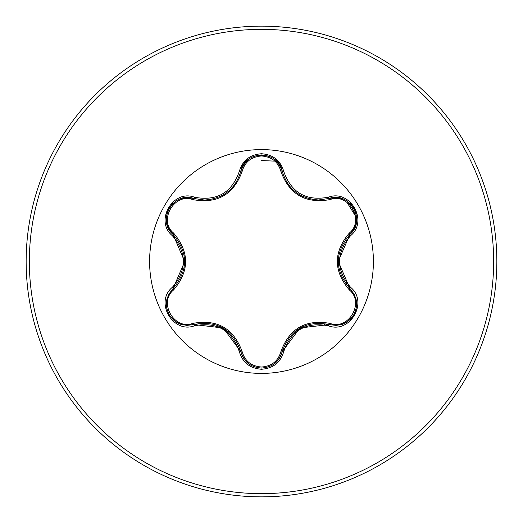 <?xml version="1.0" encoding="UTF-8"?>
<svg xmlns="http://www.w3.org/2000/svg" width="523" height="523" viewBox="0 0 523 523"><rect width="100%" height="100%" fill="white"/><g stroke="black" fill="none" stroke-linecap="round" stroke-linejoin="round"><path stroke-width="0.78" d="M192.909 199.636C174.322 192.477 158.116 220.556 173.59 233.055C189.588 252.06 189.588 271.019 173.59 289.945C158.109 302.477 174.355 330.529 192.909 323.364C217.398 318.984 233.833 328.477 242.221 351.835C244.967 361.164 251.393 366.231 261.5 367.022C271.614 366.257 278.053 361.197 280.818 351.855C289.278 328.496 305.7 319.017 330.085 323.41C348.684 330.549 364.858 302.457 349.371 289.971C333.334 270.953 333.334 251.968 349.371 233.029C364.864 220.51 348.651 192.438 330.085 199.59C305.635 203.944 289.212 194.464 280.818 171.145C278.059 161.803 271.62 156.75 261.5 155.978C251.4 156.769 244.973 161.829 242.221 171.165C233.768 194.563 217.326 204.055 192.909 199.636A1.602 0.497 106.7 0 1 193.772 198.472L204.48 200.048L193.772 198.472C173.629 190.817 156.312 220.726 173.015 234.382C188.417 252.452 188.417 270.528 173.015 288.618L168.687 294.384L166.517 301.346L166.804 308.557L169.419 315.153L173.989 320.468L180.004 324.005L186.861 325.411L193.772 324.528C217.15 320.2 232.82 329.248 240.783 351.665C243.79 361.818 250.707 367.283 261.526 368.074C272.333 367.283 279.243 361.824 282.263 351.685C290.206 329.313 305.857 320.279 329.222 324.574L336.387 325.437L343.5 323.835L349.599 319.978L354.006 314.421L356.326 307.805L356.379 300.83L354.163 294.181L349.946 288.644C334.511 270.554 334.511 252.465 349.946 234.356C366.649 220.745 349.403 190.79 329.222 198.426L318.553 199.989C299.784 198.701 287.689 189.143 282.263 171.315C287.545 188.993 299.64 198.55 318.553 199.989L329.222 198.426A1.602 0.373 -106.6 0 1 328.47 197.184C350.142 188.96 368.604 221.033 350.645 235.638C335.858 252.89 335.858 270.13 350.645 287.362C368.617 302 350.109 334.047 328.47 325.816C306.164 321.658 291.246 330.275 283.714 351.659C280.491 362.557 273.084 368.427 261.5 369.258C249.929 368.408 242.541 362.531 239.325 351.633C231.774 330.203 216.842 321.58 194.53 325.77C172.871 334.014 154.37 301.967 172.315 287.336C187.064 270.103 187.064 252.877 172.315 235.664C154.357 221.007 172.897 188.98 194.53 197.23C216.862 201.407 231.794 192.784 239.325 171.367C242.535 160.469 249.929 154.599 261.5 153.742C273.078 154.573 280.485 160.443 283.714 171.341C291.265 192.739 306.184 201.348 328.47 197.184M261.5 373.402A111.902 111.902 0 0 1 149.598 261.5A111.902 111.902 0 0 1 261.5 149.598A111.902 111.902 0 0 1 373.402 261.5A111.902 111.902 0 0 1 261.5 373.402M261.5 496.85A235.35 235.35 0 0 0 496.85 261.5A235.35 235.35 0 0 0 261.5 26.15A235.35 235.35 0 0 0 26.15 261.5A235.35 235.35 0 0 0 261.5 496.85A235.35 235.35 0 0 1 26.15 261.5A235.35 235.35 0 0 1 261.5 26.15M184.161 255.329A77.587 77.587 0 0 0 184.161 267.671M217.274 325.247A77.587 77.587 0 0 0 228.407 331.674M239.325 351.633A1.602 0.373 -13.3 0 1 240.783 351.665C245.012 361.818 248.333 366.59 261.493 368.074L261.5 368.074C274.784 366.558 277.961 361.864 282.263 351.685A1.602 0.497 13.4 0 1 280.818 351.855M357.575 215.411L349.442 201.309L357.569 215.371M173.512 201.368L165.399 215.443L173.538 201.348M168.851 314.146L169.57 315.389M349.429 321.704L353.496 315.291M354.019 314.388L357.569 307.635M168.877 314.192L169.504 315.284M355.326 215.757L346.86 202.238M276.464 161.208L261.5 160.548M247.274 161.993L245.535 162.313M282.851 349.508L284.44 349.05M323.953 324.783L325.058 323.6M345.775 286.042L346.586 282.812M346.246 240.658L345.383 237.462M294.828 331.562A77.587 77.587 0 0 0 305.517 325.391A77.587 77.587 0 0 1 294.828 331.562M338.819 267.926A77.587 77.587 0 0 0 338.819 255.074A77.587 77.587 0 0 1 338.819 267.926M204.48 200.048C223.354 198.648 235.455 189.078 240.783 171.335C235.396 189.163 223.295 198.733 204.48 200.048M280.818 171.145A1.602 0.497 166.6 0 1 282.263 171.315C278.798 150.042 244.241 150.036 240.783 171.335A1.602 0.373 -166.7 0 1 239.325 171.367M349.371 233.029A1.602 0.497 -133.3 0 1 349.946 234.356L338.231 261.382L349.946 288.644A1.602 0.373 -46.7 0 1 350.645 287.362M328.47 325.816A1.602 0.373 -73.4 0 1 329.222 324.574L299.999 327.954L282.263 351.685L281.943 352.848M242.221 351.835A1.602 0.497 166.7 0 1 240.783 351.665L223.236 328.013L193.772 324.528A1.602 0.497 73.3 0 1 192.909 323.364M172.315 287.336A1.602 0.373 46.6 0 1 173.015 288.618L184.697 261.611L173.015 234.382A1.602 0.497 133.4 0 1 173.59 233.055M349.371 289.971A1.602 0.497 133.3 0 0 349.946 288.644L350.796 289.494M329.006 324.508L329.222 324.574A1.602 0.497 106.6 0 0 330.085 323.41M330.085 199.59A1.602 0.497 73.4 0 0 329.222 198.426L330.392 198.119M242.221 171.165A1.602 0.497 13.3 0 0 240.783 171.335L241.096 170.171M173.178 288.461L173.015 288.618A1.602 0.497 -133.4 0 0 173.59 289.945M349.331 234.951L349.946 234.356A1.602 0.373 46.7 0 0 350.645 235.638M283.714 351.659A1.602 0.373 -166.6 0 0 282.263 351.685L282.466 350.868M282.315 171.531L282.263 171.315A1.602 0.373 -13.4 0 0 283.714 171.341M194.53 325.77A1.602 0.373 -106.7 0 0 193.772 324.528L192.549 324.848M194.595 198.707L193.772 198.472A1.602 0.373 -73.3 0 0 194.53 197.23M172.315 235.664A1.602 0.373 -46.6 0 0 173.015 234.382L172.165 233.533M261.5 493.653A232.153 232.153 0 0 0 493.653 261.5A232.153 232.153 0 0 0 261.5 29.347A232.153 232.153 0 0 0 29.347 261.5A232.153 232.153 0 0 0 261.5 493.653M298.097 193.876L304.144 197.073M219.516 196.864L224.733 194.066M328.83 324.456L329.222 324.574C340.172 325.94 346.337 325.313 353.783 314.813C359.164 303.059 356.614 297.476 349.946 288.644L349.338 288.055M349.946 234.356C356.621 225.622 359.092 220.36 353.796 208.219C345.84 197.465 340.185 197.066 329.222 198.426L328.411 198.662M240.58 172.152L240.783 171.335C245.097 161.143 248.654 156.142 261.526 154.926C274.346 156.122 277.968 161.149 282.263 171.315L282.361 171.714M240.783 351.665L240.573 350.835M169.191 314.768C176.676 325.299 182.789 325.888 193.772 324.528L194.582 324.293M173.316 288.33L173.015 288.618C166.36 297.41 163.817 303.065 169.191 314.761M169.204 208.213C163.869 220.477 166.353 225.57 173.015 234.382L173.623 234.971M193.772 198.472C182.867 197.06 177.075 197.557 169.21 208.206"/></g></svg>
